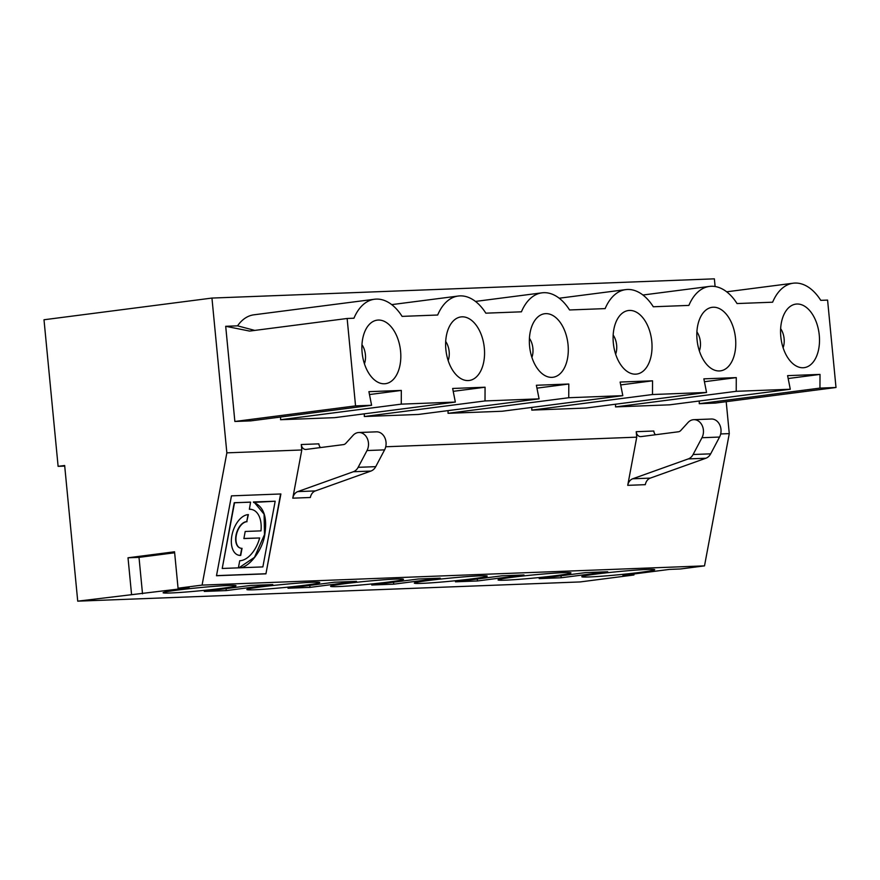 <?xml version="1.0" encoding="UTF-8"?>
<svg xmlns="http://www.w3.org/2000/svg" width="880" height="880" viewBox="0 0 880 880"><rect width="100%" height="100%" fill="white"/><g stroke="black" fill="none" stroke-linecap="round" stroke-linejoin="round"><path stroke-width="1.32" d="M275.176 501.237L253.583 502.414C263.736 506.418 267.465 517.176 264.792 534.655C262.57 550.341 248.677 568.37 238.909 567.831L262.867 566.907L275.176 501.237L253.385 501.974L254.65 502.689M254.507 502.645L264.088 514.173L264.506 534.567L254.463 557.37L238.909 567.831M265.936 573.848L280.896 493.966L231.462 495.858L216.491 575.74L265.936 573.848L280.599 493.977M301.796 449.977L301.279 444.521A5.489 4.389 -92.2 0 0 305.844 449.449A5.489 4.389 -92.2 0 0 306.163 449.416L343.431 444.609A5.489 4.389 -92.2 0 0 345.84 443.3L353.1 435.325A11.561 9.24 87.8 0 1 358.82 432.509A11.561 9.24 87.8 0 1 367.29 438.493A11.561 9.24 87.8 0 1 367.015 450.538L358.149 467.324A10.989 8.789 87.8 0 1 353.342 471.735L297.781 491.601A9.152 7.315 -92.2 0 0 292.776 498.168L301.796 449.977L226.853 452.848L211.948 298.067L44 319.759L58.113 466.345L64.658 465.498L77.726 601.161L189.046 587.785L178.057 588.203L202.081 585.101L704.506 565.873L729.278 433.62L720.687 433.95M250.338 502.095L234.52 502.788L222.222 568.469L238.392 567.853L239.723 560.758A26.543 15.334 107.4 0 0 259.655 537.966L243.892 538.472M355.553 405.889L347.138 318.483L249.612 331.078L225.698 326.293L234.861 421.476L355.553 405.889L371.602 405.273L368.907 391.666L401.324 390.434L401.269 404.14L455.334 402.072L452.65 388.465L485.067 387.222L485.012 400.939L539.077 398.86L536.382 385.264L568.799 384.021L568.744 397.727L622.809 395.659L620.125 382.052L652.542 380.809L620.686 384.923M699.27 401.005L699.259 403.7L715.308 403.084L836 387.497L827.585 300.091L820.776 300.355A53.097 31.812 -97.4 0 0 793.232 283.206A53.097 31.812 -97.4 0 0 772.629 302.203L737.044 303.556A53.097 31.812 82.6 0 0 709.5 286.418A53.097 31.812 82.6 0 0 688.886 305.404L653.301 306.768A53.097 31.812 82.6 0 0 625.757 289.619A53.097 31.812 82.6 0 0 605.154 308.605L569.569 309.969A53.097 31.812 82.6 0 0 542.025 292.831A53.097 31.812 82.6 0 0 521.422 311.817L485.837 313.17A53.097 31.812 82.6 0 0 458.282 296.032A53.097 31.812 82.6 0 0 437.679 315.018L402.094 316.382A53.097 31.812 82.6 0 0 374.55 299.233A53.097 31.812 82.6 0 0 353.947 318.219L347.138 318.483M651.794 341.55A32.043 19.195 -97.4 0 1 628.331 372.185A32.043 19.195 -97.4 0 1 613.525 344.74A32.043 19.195 -97.4 0 1 620.873 314.446A32.043 19.195 -97.4 0 1 651.794 341.55M613.173 335.082A14.652 8.778 -97.4 0 1 616.638 345.136A14.652 8.778 -97.4 0 1 615.637 354.167M64.713 466.092L58.113 466.345M531.806 407.407L531.784 410.113L585.86 408.045L706.552 392.458L652.487 394.526L652.542 380.809M448.063 410.619L448.052 413.314L502.117 411.246L622.809 395.659M364.331 413.82L364.32 416.515L418.385 414.447L539.077 398.86M280.588 417.032L280.577 419.727L334.642 417.659L455.334 402.072M234.861 421.476L250.91 420.86L371.602 405.273M225.698 326.293L237.556 325.842A53.097 31.812 -97.4 0 1 253.858 314.82L374.55 299.233M615.538 404.206L615.527 406.901L669.592 404.833L790.284 389.246L736.219 391.314L736.274 377.608L703.857 378.851L706.552 392.458M636.746 437.162L636.218 431.695A5.489 4.389 -92.2 0 0 640.794 436.623A5.489 4.389 -92.2 0 0 641.113 436.601L678.381 431.783A5.489 4.389 -92.2 0 0 680.79 430.474L688.039 422.499A11.561 9.24 87.8 0 1 693.77 419.683A11.561 9.24 87.8 0 1 702.24 425.667A11.561 9.24 87.8 0 1 701.965 437.723L693.099 454.509A10.989 8.789 87.8 0 1 688.281 458.909L632.731 478.775A9.152 7.315 -92.2 0 0 627.726 485.342L636.746 437.162L385.737 446.765M729.278 433.62L726.198 401.676M715.11 286.517L714.373 278.839L211.948 298.067M421.696 583.374A36.619 1.584 -5.5 0 1 414.326 583.121A36.619 1.584 -5.5 0 1 450.626 578.039A36.619 1.584 -5.5 0 1 487.234 576.103A36.619 1.584 -5.5 0 1 462.44 579.997A36.619 1.584 -5.5 0 1 421.696 583.374M170.478 592.988A36.619 1.584 -5.5 0 1 163.108 592.735A36.619 1.584 -5.5 0 1 199.419 587.653A36.619 1.584 -5.5 0 1 236.016 585.717A36.619 1.584 -5.5 0 1 211.233 589.622A36.619 1.584 -5.5 0 1 170.478 592.988M226.248 590.59L272.778 584.573L250.8 585.42L204.27 591.426L226.248 590.59L226.061 588.61M393.723 584.177L440.253 578.171L418.275 579.007L371.745 585.013L393.723 584.177L393.536 582.208M309.991 587.378L356.521 581.372L334.543 582.208L288.013 588.225L309.991 587.378L309.793 585.409M337.953 586.575A36.619 1.584 -5.5 0 1 330.583 586.333A36.619 1.584 -5.5 0 1 366.883 581.24A36.619 1.584 -5.5 0 1 403.491 579.304A36.619 1.584 -5.5 0 1 378.708 583.209A36.619 1.584 -5.5 0 1 337.953 586.575M254.221 589.776A36.619 1.584 -5.5 0 1 246.851 589.534A36.619 1.584 -5.5 0 1 283.151 584.441A36.619 1.584 -5.5 0 1 319.759 582.516A36.619 1.584 -5.5 0 1 294.965 586.41A36.619 1.584 -5.5 0 1 254.221 589.776M704.506 565.873L680.482 568.975L669.493 569.393L622.952 575.399L633.941 574.981L580.14 581.933L77.726 601.161M505.428 580.162A36.619 1.584 -5.5 0 1 498.058 579.92A36.619 1.584 -5.5 0 1 534.358 574.827A36.619 1.584 -5.5 0 1 570.966 572.902A36.619 1.584 -5.5 0 1 546.172 576.796A36.619 1.584 -5.5 0 1 505.428 580.162M589.171 576.961A36.619 1.584 174.5 0 0 629.915 573.595A36.619 1.584 174.5 0 0 654.709 569.69A36.619 1.584 174.5 0 0 618.101 571.626A36.619 1.584 174.5 0 0 581.801 576.708A36.619 1.584 174.5 0 0 589.171 576.961M539.22 578.611L561.198 577.764L607.728 571.758L585.75 572.594L539.22 578.611M477.466 580.965L523.996 574.959L502.018 575.806L455.488 581.812L477.466 580.965L477.268 578.996M202.081 585.101L226.853 452.848M790.284 389.246L787.6 375.639L820.017 374.407L819.951 388.113L836 387.497M400.576 351.164A32.043 19.195 -97.4 0 1 377.124 381.799A32.043 19.195 -97.4 0 1 362.318 354.354A32.043 19.195 -97.4 0 1 369.666 324.06A32.043 19.195 -97.4 0 1 400.576 351.164M484.319 347.963A32.043 19.195 -97.4 0 1 460.856 378.587A32.043 19.195 -97.4 0 1 446.05 351.153A32.043 19.195 -97.4 0 1 453.398 320.848A32.043 19.195 -97.4 0 1 484.319 347.963M568.051 344.751A32.043 19.195 -97.4 0 1 544.599 375.386A32.043 19.195 -97.4 0 1 529.782 347.952A32.043 19.195 -97.4 0 1 537.141 317.647A32.043 19.195 -97.4 0 1 568.051 344.751M735.526 338.338A32.043 19.195 -97.4 0 1 712.063 368.973A32.043 19.195 -97.4 0 1 697.257 341.539A32.043 19.195 -97.4 0 1 704.616 311.234A32.043 19.195 -97.4 0 1 735.526 338.338M780.802 336.611A32.043 19.195 82.6 0 0 795.806 365.772A32.043 19.195 82.6 0 0 819.071 333.421A32.043 19.195 82.6 0 0 788.348 308.033A32.043 19.195 82.6 0 0 780.802 336.611M237.556 325.842L254.782 330.407M248.061 514.624L246.752 521.62A13.728 7.931 107.4 0 0 236.313 533.896A13.728 7.931 107.4 0 0 240.152 548.031A13.728 7.931 107.4 0 0 240.295 548.075M247.038 521.708A13.728 7.931 107.4 0 0 236.599 533.984A13.728 7.931 107.4 0 0 240.438 548.119A13.728 7.931 107.4 0 0 242.044 548.328L240.713 555.434A21.054 12.166 -72.6 0 1 238.249 555.115A21.054 12.166 -72.6 0 1 232.353 533.434A21.054 12.166 -72.6 0 1 248.369 514.602L246.752 521.62M250.58 502.172L249.359 509.278A26.543 15.334 107.4 0 1 252.472 509.685L252.186 509.597A26.543 15.334 107.4 0 0 249.381 509.19M250.602 502.183L234.234 502.7L222.222 568.469M361.955 344.707A14.652 8.778 -97.4 0 1 365.42 354.761A14.652 8.778 -97.4 0 1 364.419 363.792M178.057 588.203L174.548 551.782L128.018 557.788L139.007 557.37L174.647 552.772M216.513 575.63L265.65 573.749M280.577 419.727L401.269 404.14M128.018 557.788L131.527 594.209M358.82 432.509L376.409 431.838A11.561 9.24 87.8 0 1 384.868 437.811A11.561 9.24 87.8 0 1 384.593 449.867L375.727 466.653A10.989 8.789 87.8 0 1 370.92 471.064L315.359 490.919A9.152 7.315 -92.2 0 0 310.354 497.497L292.776 498.168M139.007 557.37L142.516 593.791M259.655 537.966L243.881 538.571L245.201 531.465L260.986 530.871A26.543 15.334 107.4 0 0 252.472 509.685M240.713 555.434L240.427 555.346A21.054 12.166 -72.6 0 1 238.106 555.071M301.279 444.521L318.857 443.85A5.489 4.389 -92.2 0 0 320.529 447.568M369.479 394.548L401.324 390.434M531.784 410.113L652.487 394.526M788.161 378.521L820.017 374.407M633.853 573.991L633.941 574.981M693.77 419.683L711.359 419.012A11.561 9.24 87.8 0 1 719.818 424.996A11.561 9.24 87.8 0 1 719.543 437.052L710.677 453.838A10.989 8.789 87.8 0 1 705.87 458.238L650.309 478.104A9.152 7.315 -92.2 0 0 645.304 484.671L627.726 485.342M699.259 403.7L819.951 388.113M783.112 347.765A14.652 8.778 82.6 0 0 780.648 328.68M615.527 406.901L736.219 391.314M704.429 381.722L736.274 377.608M561.011 575.795L561.198 577.764M636.218 431.695L653.807 431.024A5.489 4.389 -92.2 0 0 655.479 434.742M696.905 331.881A14.652 8.778 -97.4 0 1 700.37 341.935A14.652 8.778 -97.4 0 1 699.369 350.966M445.698 341.495A14.652 8.778 -97.4 0 1 449.163 351.549A14.652 8.778 -97.4 0 1 448.162 360.58M529.43 338.294A14.652 8.778 -97.4 0 1 532.895 348.348A14.652 8.778 -97.4 0 1 531.894 357.379M453.211 391.336L485.067 387.222M448.052 413.314L568.744 397.727M536.954 388.135L568.799 384.021M364.32 416.515L485.012 400.939M241.747 548.339L240.427 555.346M315.359 490.919L297.781 491.601M384.593 449.867L367.015 450.538M375.727 466.653L358.149 467.324M719.543 437.052L701.965 437.723M650.309 478.104L632.731 478.775M710.677 453.838L693.099 454.509M705.87 458.238L688.281 458.909M370.92 471.064L353.342 471.735M625.757 289.619L559.196 298.221M793.232 283.206L726.671 291.808M709.5 286.418L642.939 295.009M458.282 296.032L391.721 304.623M542.025 292.831L475.464 301.422"/></g></svg>
